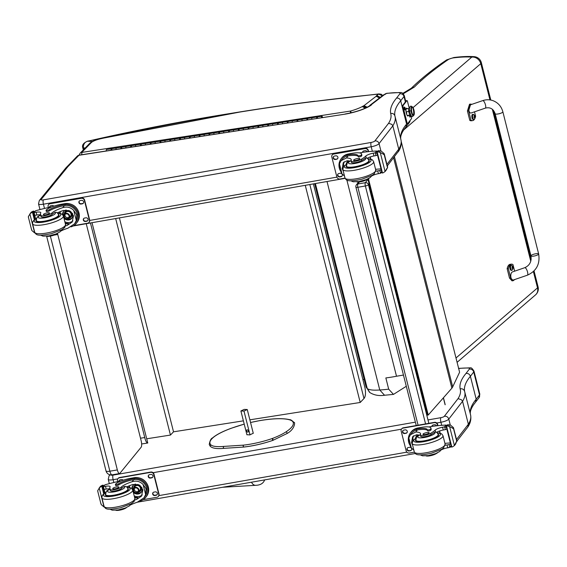 <?xml version="1.0" encoding="UTF-8"?>
<svg xmlns="http://www.w3.org/2000/svg" width="567" height="567" viewBox="0 0 567 567"><rect width="100%" height="100%" fill="white"/><g stroke="black" fill="none" stroke-linecap="round" stroke-linejoin="round"><path stroke-width="0.85" d="M418.077 425.222L357.869 187.28A2.651 0.758 -99.9 0 1 357.642 184.622A2.651 0.758 -99.9 0 1 357.848 184.006A2.651 2.452 -142.2 0 0 356.381 184.877A2.651 2.651 0 0 0 355.906 187.145L355.906 187.145A2.651 0.638 -14.2 0 0 357.869 187.28L365.368 185.969A2.651 0.638 -14.2 0 0 368.472 184.743A2.651 2.452 -142.2 0 0 365.339 182.694A2.651 0.758 80.1 0 0 365.368 185.969L425.576 423.91M356.381 184.877L358.62 181.993M92.024 222.689L147.774 443.011C146.662 442.792 145.719 441.239 144.939 438.362L144.748 437.54L140.503 438.206M141.637 443.975L147.774 443.011M90.451 222.966L144.748 437.54M313.381 183.906L365.063 388.168C365.864 393.25 365.502 396.694 363.979 398.509L360.215 402.471L249.863 419.821M243.392 420.842L173.523 431.82L170.447 435.066L146.704 438.794M360.215 402.471L305.266 185.324M115.661 218.55L170.447 435.066M119.389 217.898L173.523 431.82M46.643 236.262L106.022 470.922A5.294 1.276 -14.2 0 0 109.87 471.198L50.378 236.106M106.022 470.922A5.294 5.294 0 0 0 112.046 474.841A5.294 1.588 -99.7 0 1 109.87 471.198L117.341 469.923L57.763 234.49A5.294 1.588 -99.7 0 1 57.515 233.313M86.227 223.71L141.14 440.701A5.294 1.588 -99.7 0 1 141.112 447.264L119.885 473.325A5.294 1.588 -99.7 0 1 119.517 473.565A5.294 1.588 -99.7 0 1 117.341 469.923M250.012 434.882L243.987 411.082L240.897 410.976L246.928 434.818M247.191 429.793A1.24 0.773 64.4 0 1 248.254 430.807A1.24 0.773 64.4 0 1 248.02 432.082A1.24 0.773 64.4 0 1 246.787 431.296A1.24 0.773 64.4 0 1 246.95 429.843A1.24 0.773 64.4 0 1 247.191 429.793M243.987 411.082L247.255 409.516L244.164 409.409L240.897 410.976M247.255 409.516L253.286 433.337M444.358 416.249C446.555 416.058 448.029 417 448.773 419.084L462.559 401.33L461.517 399.806L458.037 398.629L444.358 416.249A2.913 0.702 165.8 0 1 440.885 417.673L427.986 419.934M450.29 425.087L448.773 419.084A6.62 1.595 -14.2 0 1 440.92 422.259A3.707 1.063 -99.9 0 1 440.885 417.673M447.98 447.696A3.707 1.063 80.1 0 0 448.206 447.732L446.109 448.1M446.109 426.108L451.382 447.016L446.087 426.086L447.512 424.796A4.458 1.077 -14.2 0 0 448.213 424.726L450.623 425.207L453.437 427.589L456.952 441.091L467.839 427.05L468.356 424.251L462.559 401.33M458.653 368.5A36.012 8.689 165.8 0 1 468.753 368.054A6.882 1.658 165.8 0 1 469.341 369.117L466.024 373.391A184.899 44.616 -14.2 0 0 460.135 388.827C462.367 388.48 463.863 389.338 464.614 391.407M466.024 373.391C468.193 373.235 469.653 374.199 470.397 376.282L476.195 399.203L475.628 402.081L473.523 404.838C470.858 408.92 469.837 412.152 470.454 414.52M468.753 368.054L470.327 367.898C471.099 367.388 472.318 368.472 473.991 371.144L479.795 394.065A10.596 2.559 165.8 0 1 479.519 394.916A3.707 3.437 37.8 0 1 478.952 397.8L475.628 402.081M387.318 165.897L398.58 151.098L398.743 149.156L392.846 125.839L391.818 124.364L388.579 123.294L374.9 140.914C376.97 140.729 378.359 141.622 379.061 143.586L392.846 125.839M374.9 140.914A3.126 0.751 165.8 0 1 371.179 142.445L43.397 199.875A3.126 0.751 165.8 0 1 41.178 199.456L67.7 166.889A30.93 7.463 165.8 0 1 68.444 166.088A3.494 3.126 -134 0 0 66.849 166.861A3.494 3.161 44.2 0 1 68.472 166.06L78.948 155.287L344.757 114.187A23.353 5.635 -14.2 0 0 371.094 105.214A5.429 1.311 -14.2 0 0 371.591 104.491A1.609 0.39 165.8 0 1 371.598 104.484A6.684 1.616 165.8 0 1 371.746 104.363L384.093 94.902A6.684 1.616 165.8 0 1 384.313 94.724L384.355 94.689A5.996 1.446 -14.2 0 0 386.127 93.697L385.298 93.853L386.432 93.456A36.224 8.739 165.8 0 1 399.26 92.683A7.095 1.715 165.8 0 1 399.877 93.789L396.56 98.063C398.608 97.914 399.983 98.821 400.685 100.784L406.589 124.102L406.05 126.817L403.988 129.51C401.259 133.649 400.21 136.952 400.841 139.411M344.757 114.187L79.245 155.124A3.494 1.24 -98.8 0 0 78.948 155.287A3.494 3.161 -135.8 0 0 77.275 156.138L65.822 167.967A3.494 3.225 39.2 0 1 67.7 166.889M345.048 114.024L345.048 114.024C355.92 112.039 364.205 109.247 369.911 105.646L369.762 105.76M399.26 92.683L400.741 92.534C401.946 92.322 403.13 93.364 404.285 95.653L405.752 101.458M386.127 93.697L383.377 94.994M396.56 98.063A184.693 44.566 -14.2 0 0 390.677 113.478C392.789 113.152 394.193 113.96 394.901 115.909M380.946 151.035L379.061 143.586A6.62 1.595 -14.2 0 1 371.208 146.761A3.494 0.999 -99.9 0 1 371.179 142.445M371.094 105.214L369.911 105.646M371.591 104.491L369.372 106.008M371.598 104.484L370.003 105.264M384.093 94.902L382.845 95.384M384.313 94.724L383.03 95.228M384.355 94.689L383.682 94.824M382.69 95.497L381.095 94.15L378.579 94.101L382.364 95.752M89.536 143.529L80.06 153.274A3.494 3.161 44.2 0 1 81.733 152.424L91.209 142.671A3.494 3.161 44.2 0 0 89.536 143.529C91.294 141.7 95.072 140.056 100.876 138.603A3.494 0.411 77.5 0 0 100.798 138.724A634.707 153.161 165.8 0 1 314.494 101.422L379.259 93.888M351.221 112.79L350.612 111.04L350.264 113.017M380.244 97.375L376.793 95.469A5.656 1.368 -14.2 0 0 376.304 95.972A2.594 0.624 165.8 0 1 376.389 96.078L363.979 105.668L367.232 107.227M376.212 96.291L379.486 97.956M363.979 105.668A1.616 0.39 165.8 0 1 363.879 105.738L367.005 107.34M363.879 105.738L366.388 107.645M363.702 105.845L363.234 106.022L365.587 108.028M376.304 95.972L380.145 97.453L376.389 96.078M363.234 106.022A5.365 1.297 -14.2 0 0 362.285 106.582L365.297 108.155M376.247 96.262L379.557 97.9M369.181 178.222L368.543 179.158L367.919 179.264L368.316 178.683M367.919 179.264L427.603 415.143L428.234 415.037L451.892 388.161A42.369 10.227 -14.2 0 0 452.686 386.9L459.596 372.214L401.252 141.644M428.234 415.037L368.543 179.158M83.781 149.447L83.392 147.923C83.229 144.344 84.625 142.119 87.58 141.24L87.715 141.247M490.809 100.054L481.34 62.654A7.945 1.914 165.8 0 1 480.781 63.653A7.945 6.939 -130.7 0 0 471.751 57.125L413.038 107.624M457.094 362.327L535.56 294.847A7.945 6.939 -130.7 0 0 537.516 287.88A7.945 1.914 -14.2 0 0 538.076 286.874L534.043 270.927M474.267 56.679L474.267 56.679A7.945 6.28 94.5 0 0 471.751 57.125A50.895 12.283 165.8 0 0 453.168 57.912L453.912 57.522C461.701 56.53 468.491 56.246 474.267 56.679A7.945 7.945 0 0 1 481.34 62.654M406.298 386.276L393.477 394.398L388.686 389.153L385.851 377.941A50.335 12.148 -14.2 0 0 396.503 376.24L403.456 375.056M403.215 93.796L414.371 87.049L411.918 87.871L402.754 93.406M414.371 87.049A450.602 108.736 165.8 0 1 444.322 62.335L441.594 63.348L446.676 59.882L448.681 59.337A4.699 1.134 165.8 0 1 453.168 57.912M393.477 394.398L384.61 395.242C378.99 396.085 374.064 395.185 369.84 392.548L367.267 388.565L315.394 183.552M384.532 395.249L379.77 389.983L327.017 181.518M346.862 180.058L396.503 376.24M322.531 117.504A1.269 0.454 81.2 0 0 321.879 116.228L316.981 116.986A1.269 0.454 81.2 0 0 316.747 118.397A1.269 0.454 -98.8 0 1 316.981 116.986L312.091 117.745A1.269 0.454 81.2 0 0 311.85 119.155A1.269 0.454 -98.8 0 1 312.091 117.745L307.194 118.503A1.269 0.454 81.2 0 0 306.96 119.913A1.269 0.454 -98.8 0 1 307.194 118.503A1.269 0.454 -98.8 0 1 307.675 119.07M302.062 120.672A1.269 0.454 -98.8 0 1 302.303 119.254A1.269 0.454 81.2 0 0 302.062 120.672M307.194 118.503L297.406 120.013A1.269 0.454 81.2 0 0 297.172 121.423A1.269 0.454 -98.8 0 1 297.406 120.013L292.515 120.771A1.269 0.454 81.2 0 0 292.274 122.181A1.269 0.454 -98.8 0 1 292.515 120.771L287.618 121.529A1.269 0.454 81.2 0 0 287.384 122.94A1.269 0.454 -98.8 0 1 287.618 121.529A1.269 0.454 -98.8 0 1 288.1 122.096M282.486 123.698A1.269 0.454 -98.8 0 1 282.727 122.281A1.269 0.454 81.2 0 0 282.486 123.698M287.618 121.529L277.83 123.039A1.269 0.454 81.2 0 0 277.596 124.456A1.269 0.454 -98.8 0 1 277.83 123.039L272.94 123.797A1.269 0.454 81.2 0 0 272.699 125.208A1.269 0.454 -98.8 0 1 272.94 123.797L268.042 124.556A1.269 0.454 81.2 0 0 267.808 125.966A1.269 0.454 -98.8 0 1 268.042 124.556A1.269 0.454 -98.8 0 1 268.524 125.123M262.911 126.725A1.269 0.454 -98.8 0 1 263.152 125.314A1.269 0.454 81.2 0 0 262.911 126.725M268.042 124.556L258.254 126.065A1.269 0.454 81.2 0 0 258.02 127.483A1.269 0.454 -98.8 0 1 258.254 126.065L253.364 126.824A1.269 0.454 81.2 0 0 253.123 128.234A1.269 0.454 -98.8 0 1 253.364 126.824L248.466 127.582A1.269 0.454 81.2 0 0 248.233 128.993A1.269 0.454 -98.8 0 1 248.466 127.582A1.269 0.454 -98.8 0 1 248.948 128.149M243.335 129.751A1.269 0.454 -98.8 0 1 243.576 128.34A1.269 0.454 81.2 0 0 243.335 129.751M248.466 127.582L238.679 129.092A1.269 0.454 81.2 0 0 238.445 130.509A1.269 0.454 -98.8 0 1 238.679 129.092L233.781 129.85A1.269 0.454 81.2 0 0 233.547 131.26A1.269 0.454 -98.8 0 1 233.781 129.85L228.891 130.608A1.269 0.454 81.2 0 0 228.657 132.019A1.269 0.454 -98.8 0 1 228.891 130.608A1.269 0.454 -98.8 0 1 229.373 131.175M223.759 132.777A1.269 0.454 -98.8 0 1 223.993 131.367A1.269 0.454 81.2 0 0 223.759 132.777M228.891 130.608L219.103 132.118A1.269 0.454 81.2 0 0 218.869 133.536A1.269 0.454 -98.8 0 1 219.103 132.118L214.206 132.876A1.269 0.454 81.2 0 0 213.972 134.287A1.269 0.454 -98.8 0 1 214.206 132.876L209.315 133.635A1.269 0.454 81.2 0 0 209.081 135.045A1.269 0.454 -98.8 0 1 209.315 133.635A1.269 0.454 -98.8 0 1 209.797 134.202M204.184 135.804A1.269 0.454 -98.8 0 1 204.418 134.393A1.269 0.454 81.2 0 0 204.184 135.804M209.315 133.635L199.527 135.144A1.269 0.454 81.2 0 0 199.286 136.562A1.269 0.454 -98.8 0 1 199.527 135.144L194.63 135.903A1.269 0.454 81.2 0 0 194.396 137.32A1.269 0.454 -98.8 0 1 194.63 135.903L189.739 136.661A1.269 0.454 81.2 0 0 189.498 138.072A1.269 0.454 -98.8 0 1 189.739 136.661A1.269 0.454 -98.8 0 1 190.221 137.228M184.608 138.83A1.269 0.454 -98.8 0 1 184.842 137.42A1.269 0.454 81.2 0 0 184.608 138.83M189.739 136.661L179.952 138.178A1.269 0.454 81.2 0 0 179.711 139.588A1.269 0.454 -98.8 0 1 179.952 138.178L175.054 138.929A1.269 0.454 81.2 0 0 174.82 140.347A1.269 0.454 -98.8 0 1 175.054 138.929L170.164 139.688A1.269 0.454 81.2 0 0 169.923 141.098A1.269 0.454 -98.8 0 1 170.164 139.688A1.269 0.454 -98.8 0 1 170.646 140.255M165.032 141.856A1.269 0.454 -98.8 0 1 165.266 140.446A1.269 0.454 81.2 0 0 165.032 141.856M170.164 139.688L160.376 141.204A1.269 0.454 81.2 0 0 160.135 142.615A1.269 0.454 -98.8 0 1 160.376 141.204L155.478 141.956A1.269 0.454 81.2 0 0 155.245 143.373A1.269 0.454 -98.8 0 1 155.478 141.956L150.588 142.714A1.269 0.454 81.2 0 0 150.347 144.124A1.269 0.454 -98.8 0 1 150.588 142.714A1.269 0.454 -98.8 0 1 151.07 143.281M145.457 144.883A1.269 0.454 -98.8 0 1 145.691 143.472A1.269 0.454 81.2 0 0 145.457 144.883M150.588 142.714L140.8 144.231A1.269 0.454 81.2 0 0 140.559 145.641A1.269 0.454 -98.8 0 1 140.8 144.231L135.903 144.982A1.269 0.454 81.2 0 0 135.669 146.399A1.269 0.454 -98.8 0 1 135.903 144.982L131.012 145.74A1.269 0.454 81.2 0 0 130.771 147.151A1.269 0.454 -98.8 0 1 131.012 145.74A1.269 0.454 -98.8 0 1 131.494 146.307M125.881 147.909A1.269 0.454 -98.8 0 1 126.115 146.499A1.269 0.454 81.2 0 0 125.881 147.909M131.012 145.74L121.225 147.257A1.269 0.454 81.2 0 0 120.984 148.667A1.269 0.454 -98.8 0 1 121.225 147.257L116.327 148.008A1.269 0.454 81.2 0 0 116.093 149.426A1.269 0.454 -98.8 0 1 116.327 148.008L111.437 148.767A1.269 0.454 81.2 0 0 111.196 150.184A1.269 0.454 -98.8 0 1 111.437 148.767A1.269 0.454 -98.8 0 1 111.919 149.334M321.879 116.228A1.269 0.454 81.2 0 0 321.638 117.645M321.865 117.61L321.971 116.859L322.304 117.539L321.985 116.908L321.886 117.603M121.225 147.257A1.269 0.454 -98.8 0 1 121.707 147.824M140.8 144.231A1.269 0.454 -98.8 0 1 141.282 144.798M160.376 141.204A1.269 0.454 -98.8 0 1 160.858 141.771M179.952 138.178A1.269 0.454 -98.8 0 1 180.434 138.745M199.527 135.144A1.269 0.454 -98.8 0 1 200.009 135.719M219.103 132.118A1.269 0.454 -98.8 0 1 219.585 132.692M238.679 129.092A1.269 0.454 -98.8 0 1 239.161 129.666M258.254 126.065A1.269 0.454 -98.8 0 1 258.736 126.639M277.83 123.039A1.269 0.454 -98.8 0 1 278.312 123.606M297.406 120.013A1.269 0.454 -98.8 0 1 297.888 120.58M316.981 116.986A1.269 0.454 -98.8 0 1 317.463 117.553M106.305 150.935A1.269 0.454 -98.8 0 1 106.539 149.525L111.437 148.767M210.718 444.648A46.062 11.113 -14.2 0 1 212.994 437.717A0.992 0.872 -131.6 0 0 212.575 437.908C211.023 438.454 209.91 440.651 209.244 444.5L210.229 446.257L210.718 444.648A27.74 6.698 165.8 0 0 223.589 446.42L223.313 447.682L223.901 448.341L243.845 447.058A0.992 0.588 86.3 0 0 243.874 447.051A0.992 0.482 83.7 0 0 244.023 447.002A35.367 8.533 -14.2 0 0 272.727 440.389L272.259 438.518A35.367 8.533 165.8 0 1 243.548 445.13A0.992 0.482 83.7 0 0 243.328 446.257A0.992 0.482 83.7 0 0 243.895 447.051C253.428 445.938 263.067 443.72 272.819 440.389A0.992 0.418 -110.8 0 0 272.847 440.382A0.992 0.418 -110.8 0 0 272.925 439.432A0.992 0.418 -110.8 0 0 272.259 438.518A38.726 9.348 165.8 0 0 285.917 431.926A0.992 0.787 56.9 0 1 286.696 433.691L272.847 440.382A0.992 0.992 0 0 0 272.847 440.382M253.265 433.238L249.756 434.917L246.9 434.705M410.848 115.023L410.345 114.931A3.31 0.95 -99.9 0 1 408.772 111.394L406.085 111.869L408.772 111.394A3.31 0.95 -99.9 0 1 409.204 108.41L406.085 108.956M407.226 115.477L410.345 114.931A3.31 0.95 -99.9 0 1 408.772 111.394L409.572 111.146L408.772 111.394A3.31 0.95 -99.9 0 1 409.204 108.41L409.643 108.155M411.082 110.834A4.472 1.283 -99.9 0 1 412.032 106.908A4.472 1.283 80.1 0 0 411.082 110.834A4.472 1.283 80.1 0 0 413.52 115.377A4.472 1.283 -99.9 0 1 411.082 110.834L409.48 111.082L411.082 110.834M411.592 110.771A4.302 1.233 -99.9 0 1 412.152 106.887A4.302 1.233 -99.9 0 1 414.193 111.479A4.302 1.233 -99.9 0 1 413.634 115.363A4.302 1.233 -99.9 0 1 411.592 110.771L411.132 110.849L411.592 110.771M412.152 106.887L411.692 106.972A4.302 1.233 80.1 0 0 411.132 110.849A4.302 1.233 80.1 0 0 413.173 115.441L413.634 115.363M412.322 106.901A13.239 12.573 105.3 0 1 413.463 115.349A4.302 1.233 80.1 0 0 414.314 113.024A13.239 13.239 0 0 0 413.584 108.85A4.302 1.233 80.1 0 0 412.322 106.901A4.302 1.233 80.1 0 0 411.592 110.771A4.302 1.233 80.1 0 0 413.463 115.349A13.239 12.573 -74.7 0 0 412.322 106.901M413.393 115.321A4.302 1.233 -99.9 0 1 411.224 111.415A4.302 1.233 -99.9 0 1 411.933 107.007M406.56 112.684A3.31 0.95 -99.9 0 1 406.645 114.236M404.328 107.135A1.488 0.425 -99.9 0 1 404.668 107.227A1.29 0.369 -99.9 0 1 405.249 108.439A1.29 0.369 -99.9 0 1 405.107 109.771A1.488 0.425 -99.9 0 1 404.824 109.97A1.488 0.425 -99.9 0 1 404.264 108.609A1.488 0.425 -99.9 0 1 404.328 107.135L404.328 107.135M410.267 114.945A1.29 0.369 -99.9 0 1 410.494 116.221A1.29 0.369 -99.9 0 1 410.288 116.922A1.488 0.425 -99.9 0 1 410.005 117.121A1.488 0.425 -99.9 0 1 409.374 115.101M411.16 115.93L411.451 117.057A1.325 0.376 -99.9 0 1 411.458 118.694L407.659 123.592A1.325 0.376 -99.9 0 1 407.574 123.649A1.325 0.376 -99.9 0 1 407.042 122.734L406.468 122.833A1.325 0.376 80.1 0 0 407 123.748A1.325 0.376 80.1 0 0 407.085 123.691M409.261 108.396L407.51 101.486A1.325 0.376 -99.9 0 0 406.978 100.572A1.325 0.376 -99.9 0 0 406.886 100.628L403.094 105.526L402.513 105.625A1.325 0.376 80.1 0 0 402.527 107.262L406.468 122.833M406.504 100.699A1.325 0.376 80.1 0 0 406.397 100.671A1.325 0.376 80.1 0 0 406.312 100.728L402.513 105.625M407.652 115.944A3.976 1.141 80.1 0 0 407.893 115.363M406.752 108.843A3.976 1.141 80.1 0 0 406.326 108.375A3.976 1.141 -99.9 0 1 406.589 108.191A3.976 1.141 -99.9 0 1 407.326 108.736M402.527 107.262L403.102 107.163A1.325 0.376 -99.9 0 1 403.094 105.526M408.467 115.257A3.976 1.141 -99.9 0 1 407.964 116.029A3.976 1.141 -99.9 0 1 406.248 112.798A3.976 1.141 -99.9 0 1 406.326 108.368M403.102 107.163L407.042 122.734M410.21 116.405L410.118 116.029M410.196 116.008L410.31 115.519L409.346 115.711M409.941 115.002L410.31 115.519M410.317 116.462L409.849 115.888M409.821 115.774L409.863 115.016M410.182 116.887A1.29 0.369 -99.9 0 1 410.09 116.958A1.29 0.369 -99.9 0 1 409.991 116.93A1.29 0.369 -99.9 0 1 409.572 116.072A1.29 0.369 -99.9 0 1 409.438 115.087M410.09 116.958L410.288 116.922A1.29 0.369 -99.9 0 1 409.771 116.037A1.29 0.369 -99.9 0 1 409.636 115.058M405.029 109.254L404.937 108.878M405.015 108.864L405.129 108.375L404.165 108.559M405.129 108.375L404.682 107.652M404.703 107.595L404.817 108.744M405.136 109.311L404.838 108.729M405.001 109.743A1.29 0.369 -99.9 0 1 404.909 109.807A1.29 0.369 -99.9 0 1 404.81 109.785A1.29 0.369 -99.9 0 1 404.391 108.921A1.29 0.369 -99.9 0 1 404.377 107.319A1.29 0.369 -99.9 0 1 404.462 107.262A1.29 0.369 -99.9 0 1 404.569 107.291M404.909 109.807L405.107 109.771A1.29 0.369 -99.9 0 1 404.59 108.885A1.29 0.369 -99.9 0 1 404.661 107.227L404.462 107.262M413.853 450.12L411.366 447.973L409.388 444.004L408.8 441.672L408.821 437.915L411.366 447.973M408.821 437.915L410.395 434.769L415.781 432.004A18.463 4.458 165.8 0 1 420.594 433.72A18.463 4.458 165.8 0 1 420.445 434.698A5.833 1.41 165.8 0 0 420.395 435.002A5.833 1.41 165.8 0 0 424.555 435.328A5.833 1.41 165.8 0 0 430.743 433.273L431.069 434.57A5.833 1.41 165.8 0 1 424.881 436.625A5.833 1.41 165.8 0 1 420.721 436.299A5.833 1.41 165.8 0 1 420.771 435.988L420.912 436.547M419.233 435.123A18.463 4.458 -14.2 0 0 416.483 434.797L412.634 436.71L411.55 442.721L412.599 445.159M417.808 428A12.013 11.142 -142.2 0 0 411.181 431.941L410.508 432.805A12.013 11.142 37.8 0 1 416.284 429.049L416.554 430.098L417.397 429.914A15.011 3.622 165.8 0 1 427.646 430.814A1.666 0.404 165.8 0 0 429.12 430.856A1.666 0.404 165.8 0 0 430.828 430.133A12.998 3.14 165.8 0 0 431.161 429.091L430.899 428.05A12.998 3.14 -14.2 0 0 421.281 427.39L417.808 428L416.284 429.049M409.53 444.507A12.013 11.142 37.8 0 1 410.508 432.805M428.893 426.965L432.182 426.384A56.303 13.587 165.8 0 1 445.953 425.073L446.676 425.3M430.743 433.273A29.193 7.045 165.8 0 0 435.116 430.126A6.811 1.644 165.8 0 1 442.572 427.227A37.528 9.058 165.8 0 1 444.571 426.859A1.325 1.24 41.9 0 1 444.641 426.845L446.427 427.511L446.831 429.035L445.35 429.637A37.528 9.058 -14.2 0 0 443.281 430.013A6.811 1.644 -14.2 0 0 436.491 432.394M445.173 445.371A6.811 1.644 -14.2 0 1 447.058 444.946A37.528 9.058 -14.2 0 1 449.128 444.563L450.609 443.968M455.733 443.918L454.422 445.591L456.683 441.098L456.967 441.523L453.735 428.765L449.603 426.533L454.422 445.591L452.601 446.824A4.458 1.077 -14.2 0 0 451.814 447.009L451.382 447.016M456.286 442.395L455.45 444.266M410.395 434.769L411.387 433.486A10.901 10.107 37.8 0 1 416.554 430.098M417.135 428.872A15.011 3.622 -14.2 0 1 427.383 429.772A1.666 0.404 -14.2 0 0 428.85 429.807A1.666 0.404 -14.2 0 0 430.566 429.084A12.998 3.14 -14.2 0 0 430.899 428.05M439.482 431.026L440.02 433.16M439.616 430.984L440.176 433.202M413.102 440.332A7.931 7.357 37.8 0 1 413.598 435.747M415.533 438.411A5.294 4.912 37.8 0 1 416.476 436.066A5.294 4.912 37.8 0 1 417.829 434.889M416.199 437.681A5.294 4.912 37.8 0 1 416.844 435.647M450.354 442.955A50.463 12.176 -14.2 0 0 444.918 443.366M448.213 424.726L447.299 425.895L449.603 426.533M447.299 425.895A4.458 1.077 -14.2 0 0 446.52 426.079L451.814 447.009M446.087 426.086L446.52 426.079M426.03 455.889A5.833 1.41 -14.2 0 0 430.693 455.655A5.833 1.41 -14.2 0 0 435.931 453.784A29.193 7.045 -14.2 0 0 437.596 452.771M449.128 444.563L449.829 447.349A1.325 1.219 33.6 0 1 449.759 447.363A37.528 9.058 -14.2 0 0 447.76 447.732A6.811 1.644 -14.2 0 0 441.034 450.078M449.829 447.349L450.999 445.513M414.378 452.161L409.324 453.047A2.651 2.452 37.8 0 1 406.199 450.992L401.152 431.062A2.651 2.452 37.8 0 1 403.024 428.128L434.258 422.656A2.651 2.452 37.8 0 1 437.391 424.711L437.646 425.711M405.965 433.308L404.71 433.528A1.821 1.687 37.8 0 1 402.839 430.7A1.821 1.687 37.8 0 1 403.846 430.098L405.093 429.878A1.821 1.687 37.8 0 1 406.971 432.706A1.821 1.687 37.8 0 1 405.965 433.308L404.958 433.209A1.821 1.687 37.8 0 1 402.974 430.544M410.373 450.744L409.126 450.963A1.821 1.687 37.8 0 1 407.255 448.136A1.821 1.687 37.8 0 1 408.261 447.54L409.509 447.32A1.821 1.687 37.8 0 1 411.38 450.148A1.821 1.687 37.8 0 1 410.373 450.744L409.367 450.652A1.821 1.687 37.8 0 1 407.382 447.987M431.877 426.441A1.821 1.687 37.8 0 1 433.209 424.952L434.464 424.733A1.821 1.687 37.8 0 1 436.505 425.838M401.691 428.85A2.651 2.452 37.8 0 1 403.265 427.816L434.506 422.344A2.651 2.452 37.8 0 1 437.632 424.399L437.958 425.675M407.078 432.543A1.821 1.687 37.8 0 1 406.206 432.99M411.493 449.985A1.821 1.687 37.8 0 1 410.621 450.432M432.125 426.398A1.821 1.687 37.8 0 1 432.337 425.399M415.731 439.694A11.914 2.878 -14.2 0 0 415.519 440.524A11.914 2.878 -14.2 0 0 427.78 440.389A11.914 2.878 -14.2 0 0 438.624 434.676A11.914 2.878 -14.2 0 0 438.043 434.053M435.612 432.075L434.57 432.217A29.193 7.045 165.8 0 1 431.069 434.57M429.042 432.997A3.175 0.765 -14.2 0 0 429.12 432.741A3.175 0.765 -14.2 0 0 425.852 432.777A3.175 0.765 -14.2 0 0 422.961 434.301A3.175 0.765 -14.2 0 0 425.767 434.372A3.175 0.765 -14.2 0 0 429.042 432.997M128.192 489.817L127.951 488.889C127.157 487.202 126.271 486.366 125.286 486.373L124.173 486.514A18.463 4.458 165.8 0 0 121.487 488.435L121.161 487.138A18.463 4.458 165.8 0 1 132.118 481.709C136.328 480.44 139.985 481.362 143.097 484.48L146.052 488.811L145.641 494.53L143.097 484.48M145.641 494.53L143.961 497.833L137.306 502.22A18.463 4.458 -14.2 0 0 130.346 505.02M134.861 500.023A18.463 4.458 165.8 0 1 136.604 499.428L141.516 496.139L142.863 489.803L139.021 484.92L132.827 484.502A18.463 4.458 165.8 0 0 126.569 486.961M115.392 484.438L115.654 485.487A1.666 0.404 165.8 0 0 116.887 485.565A1.666 0.404 165.8 0 0 118.652 484.955A15.011 3.622 165.8 0 1 133.741 479.618L134.62 479.498L134.351 478.449A12.013 11.142 37.8 0 1 146.251 484.509A12.013 11.142 37.8 0 1 145.832 497.231L146.506 496.366A12.013 11.142 -142.2 0 0 146.676 483.261A12.013 11.142 -142.2 0 0 134.152 477.705L130.679 478.307A12.998 3.14 -14.2 0 0 115.434 484.303A1.666 0.404 -14.2 0 0 115.392 484.438A1.666 0.404 -14.2 0 0 116.618 484.523A1.666 0.404 -14.2 0 0 118.39 483.913A15.011 3.622 -14.2 0 1 133.472 478.576L134.152 477.705M134.351 478.449L133.472 478.576M145.832 497.231A12.013 11.142 37.8 0 1 140.29 500.923M109.842 488.931A6.811 1.644 165.8 0 0 106.185 489.08A37.528 9.058 165.8 0 0 104.144 489.42L103.442 486.635L102.84 486.975L104.895 484.835A56.303 13.587 165.8 0 1 120.636 480.979L121.437 480.837M100.926 503.432L101.224 504.609L104.03 506.99L99.211 487.925L101.153 486.55A4.458 1.077 165.8 0 1 101.847 486.472L103.279 485.182L103.513 486.11M103.279 485.182L102.847 485.189A4.458 1.077 165.8 0 1 102.06 485.373L99.998 486.897L97.694 490.675L97.843 491.27L97.694 490.675M100.947 503.921L97.708 491.1M134.62 479.498A10.901 10.107 37.8 0 1 145.358 485.04A10.901 10.107 37.8 0 1 144.954 496.543L143.961 497.833M134.748 498.039A71.159 17.173 165.8 0 1 137.994 497.635L134.542 497.224M128.9 487.337L129.623 485.643M142.31 494.885A7.931 7.357 37.8 0 1 134.195 495.856M129.354 487.422A7.931 7.357 37.8 0 1 129.9 485.536M141.693 487.266A5.294 4.912 37.8 0 1 141.998 488.137A5.294 4.912 37.8 0 1 141.183 492.262A5.294 4.912 37.8 0 1 133.28 492.241M131.849 488.584A5.294 4.912 37.8 0 1 132.813 485.77A5.294 4.912 37.8 0 1 135.584 484.062M141.502 491.802A5.294 4.912 37.8 0 1 138.943 493.12A5.294 4.912 37.8 0 1 137.136 493.113M132.997 489.909A5.294 4.912 37.8 0 1 133.181 485.352M104.994 492.95L104.101 489.427M121.161 487.138A5.833 1.41 165.8 0 1 115.2 489.519A5.833 1.41 165.8 0 1 110.175 489.441A29.193 7.045 165.8 0 1 109.792 488.711A29.193 7.045 165.8 0 1 110.076 487.081A6.811 1.644 165.8 0 0 110.147 486.699A6.811 1.644 165.8 0 0 105.476 486.288A37.528 9.058 165.8 0 0 103.513 486.621A1.325 1.233 42.4 0 0 103.442 486.635L102.74 487.457L103.251 489.257M121.487 488.435A5.833 1.41 165.8 0 1 115.526 490.816A5.833 1.41 165.8 0 1 110.501 490.738L110.175 489.441M115.774 510.25A5.833 1.41 -14.2 0 0 121.189 509.846A5.833 1.41 -14.2 0 0 126.349 507.649M104.144 489.42L103.222 489.356M105.015 507.33L104.03 506.99M140.446 478.307A10.901 10.107 37.8 0 1 146.513 483.013M118.028 478.548A2.651 2.452 37.8 0 1 119.602 477.52L150.843 472.049A2.651 2.452 37.8 0 1 153.976 474.097L159.015 494.034A2.651 2.452 37.8 0 1 158.484 496.245M117.709 481.61L117.489 480.766A2.651 2.452 37.8 0 1 119.361 477.832L150.602 472.361A2.651 2.452 37.8 0 1 153.728 474.416L158.774 494.346A2.651 2.452 37.8 0 1 156.903 497.273L143.09 499.697M153.962 492.099L155.216 491.88A1.821 1.687 37.8 0 1 157.087 494.707A1.821 1.687 37.8 0 1 156.081 495.303L154.834 495.523A1.821 1.687 37.8 0 1 152.962 492.695A1.821 1.687 37.8 0 1 153.962 492.099M149.553 474.657L150.801 474.437A1.821 1.687 37.8 0 1 152.672 477.265A1.821 1.687 37.8 0 1 151.665 477.868L150.418 478.08A1.821 1.687 37.8 0 1 148.547 475.252A1.821 1.687 37.8 0 1 149.553 474.657M118.85 481.355A1.821 1.687 37.8 0 1 120.183 479.802L121.437 479.583A1.821 1.687 37.8 0 1 123.174 480.214M157.201 494.544A1.821 1.687 37.8 0 1 156.322 494.991L155.075 495.211A1.821 1.687 37.8 0 1 153.09 492.546M152.785 477.102A1.821 1.687 37.8 0 1 151.913 477.549L150.659 477.768A1.821 1.687 37.8 0 1 148.674 475.103M119.105 481.305A1.821 1.687 37.8 0 1 119.311 480.249M134.457 488.343A2.502 2.318 -142.2 0 0 138.284 491.313M135.414 487.939A2.502 2.318 -142.2 0 0 134.592 492.121A2.502 2.318 -142.2 0 0 138.022 489.094A2.502 2.318 -142.2 0 0 135.414 487.939M135.322 487.804A2.707 2.509 -142.2 0 0 134.074 492.014A2.707 2.509 -142.2 0 0 138.497 491.242A2.707 2.509 -142.2 0 0 135.322 487.804M135.272 487.627A2.892 2.686 -142.2 0 0 133.94 492.128A2.892 2.686 -142.2 0 0 138.674 491.298A2.892 2.686 -142.2 0 0 135.272 487.627M135.272 487.372A3.104 2.878 -142.2 0 0 134.251 492.567A3.104 2.878 -142.2 0 0 138.504 488.811A3.104 2.878 -142.2 0 0 135.272 487.372M127.795 488.414A11.914 2.878 165.8 0 1 128.376 489.037A11.914 2.878 165.8 0 1 128.064 489.987A11.914 2.878 165.8 0 1 115.796 495.154A11.914 2.878 165.8 0 1 105.271 494.885A11.914 2.878 165.8 0 1 105.483 494.055M110.501 490.738A29.193 7.045 165.8 0 1 110.118 490.001L109.792 488.711M112.79 488.414A3.175 0.765 -14.2 0 0 112.705 488.662A3.175 0.765 -14.2 0 0 115.98 488.626A3.175 0.765 -14.2 0 0 118.872 487.103A3.175 0.765 -14.2 0 0 116.065 487.032A3.175 0.765 -14.2 0 0 112.79 488.414M344.509 176.075L342.021 173.92L340.044 169.951L339.456 167.619L339.477 163.863L342.021 173.92M339.477 163.863L341.043 160.716L346.43 157.952A18.463 4.458 165.8 0 1 351.249 159.667A18.463 4.458 165.8 0 1 351.101 160.645A5.833 1.41 165.8 0 0 351.051 160.95A5.833 1.41 165.8 0 0 355.204 161.276A5.833 1.41 165.8 0 0 361.399 159.221L361.725 160.518A5.833 1.41 165.8 0 1 355.537 162.573A5.833 1.41 165.8 0 1 351.377 162.247A5.833 1.41 165.8 0 1 351.427 161.942L351.568 162.495M349.889 161.078A18.463 4.458 -14.2 0 0 347.139 160.745L343.29 162.658L342.199 168.668L343.248 171.106M348.464 153.948A12.013 11.142 -142.2 0 0 341.83 157.888L341.164 158.753A12.013 11.142 37.8 0 1 346.94 154.997L347.202 156.045L348.053 155.868A15.011 3.622 165.8 0 1 358.301 156.768A1.666 0.404 165.8 0 0 359.769 156.804A1.666 0.404 165.8 0 0 361.484 156.081A12.998 3.14 165.8 0 0 361.817 155.039L361.555 153.997A12.998 3.14 -14.2 0 0 351.937 153.338L348.464 153.948L346.94 154.997M340.186 170.461A12.013 11.142 37.8 0 1 341.164 158.753M359.549 152.913L362.837 152.339A56.303 13.587 165.8 0 1 376.608 151.02L377.331 151.247M361.399 159.221A29.193 7.045 165.8 0 0 365.772 156.074A6.811 1.644 165.8 0 1 373.228 153.175A37.528 9.058 165.8 0 1 375.226 152.806A1.325 1.24 41.9 0 1 375.297 152.799L377.076 153.466L377.487 154.989L376.006 155.585A37.528 9.058 -14.2 0 0 373.937 155.96A6.811 1.644 -14.2 0 0 367.147 158.342M375.829 171.319A6.811 1.644 -14.2 0 1 377.714 170.894A37.528 9.058 -14.2 0 1 379.784 170.511L381.265 169.916M376.743 152.034L378.168 150.744A4.458 1.077 -14.2 0 0 378.862 150.673L381.279 151.155L384.093 153.537L384.391 154.713L380.251 152.48L385.078 171.539L383.249 172.772A4.458 1.077 -14.2 0 0 382.47 172.956L382.038 172.963L376.743 152.034L377.175 152.027L382.47 172.956M384.355 154.203L387.615 167.471L386.106 170.22M386.942 168.342L385.078 171.539L386.389 169.866M341.043 160.716L342.043 159.433A10.901 10.107 37.8 0 1 347.202 156.045M347.791 154.819A15.011 3.622 -14.2 0 1 358.039 155.719A1.666 0.404 -14.2 0 0 359.506 155.755A1.666 0.404 -14.2 0 0 361.222 155.032A12.998 3.14 -14.2 0 0 361.555 153.997M370.138 156.974L370.676 159.107M370.272 156.931L370.832 159.15M343.758 166.28A7.931 7.357 37.8 0 1 344.254 161.701M346.189 164.359A5.294 4.912 37.8 0 1 347.132 162.013A5.294 4.912 37.8 0 1 348.485 160.837M346.855 163.629A5.294 4.912 37.8 0 1 347.5 161.595M381.01 168.902A50.463 12.176 -14.2 0 0 375.574 169.313M378.862 150.673L377.955 151.843L380.251 152.48M377.955 151.843A4.458 1.077 -14.2 0 0 377.175 152.027M376.764 152.055L382.038 172.963M356.678 181.837A5.833 1.41 -14.2 0 0 361.349 181.603A5.833 1.41 -14.2 0 0 366.587 179.732A29.193 7.045 -14.2 0 0 368.245 178.718M379.784 170.511L380.485 173.304A1.325 1.219 33.6 0 1 380.414 173.318A37.528 9.058 -14.2 0 0 378.416 173.679A6.811 1.644 -14.2 0 0 371.69 176.025M380.485 173.304L381.655 171.461M345.027 178.109L339.98 178.995A2.651 2.452 37.8 0 1 336.848 176.939L331.808 157.009A2.651 2.452 37.8 0 1 333.68 154.082L364.914 148.604A2.651 2.452 37.8 0 1 368.047 150.659L368.302 151.658M336.614 159.256L335.366 159.476A1.821 1.687 37.8 0 1 333.495 156.648A1.821 1.687 37.8 0 1 334.502 156.045L335.749 155.833A1.821 1.687 37.8 0 1 337.62 158.661A1.821 1.687 37.8 0 1 336.614 159.256L335.607 159.164A1.821 1.687 37.8 0 1 333.63 156.499M341.029 176.698L339.782 176.911A1.821 1.687 37.8 0 1 337.911 174.083A1.821 1.687 37.8 0 1 338.91 173.488L340.165 173.268A1.821 1.687 37.8 0 1 342.036 176.096A1.821 1.687 37.8 0 1 341.029 176.698L340.023 176.599A1.821 1.687 37.8 0 1 338.038 173.934M362.533 152.388A1.821 1.687 37.8 0 1 363.865 150.9L365.113 150.687A1.821 1.687 37.8 0 1 367.161 151.786M332.34 154.798A2.651 2.452 37.8 0 1 333.92 153.763L365.162 148.292A2.651 2.452 37.8 0 1 368.288 150.347L368.614 151.623M337.734 158.491A1.821 1.687 37.8 0 1 336.862 158.944M342.149 175.933A1.821 1.687 37.8 0 1 341.27 176.38M362.781 152.346A1.821 1.687 37.8 0 1 362.993 151.354M346.387 165.642A11.914 2.878 -14.2 0 0 346.175 166.471A11.914 2.878 -14.2 0 0 358.429 166.337A11.914 2.878 -14.2 0 0 369.28 160.624A11.914 2.878 -14.2 0 0 368.699 160M366.268 158.023L365.219 158.165A29.193 7.045 165.8 0 1 361.725 160.518M359.698 158.944A3.175 0.765 -14.2 0 0 359.776 158.689A3.175 0.765 -14.2 0 0 356.508 158.725A3.175 0.765 -14.2 0 0 353.617 160.248A3.175 0.765 -14.2 0 0 356.423 160.319A3.175 0.765 -14.2 0 0 359.698 158.944M58.84 215.765L58.607 214.836C57.813 213.149 56.92 212.313 55.942 212.32L54.829 212.462A18.463 4.458 165.8 0 0 52.143 214.383L51.817 213.086A18.463 4.458 165.8 0 1 62.774 207.657C66.984 206.388 70.641 207.309 73.753 210.428L76.708 214.758L76.297 220.485L73.753 210.428M76.297 220.485L74.61 223.781L67.962 228.168A18.463 4.458 -14.2 0 0 61.002 230.975M65.517 225.978A18.463 4.458 165.8 0 1 67.253 225.375L72.172 222.087L73.519 215.751L69.677 210.867L63.476 210.449A18.463 4.458 165.8 0 0 57.224 212.908M46.047 210.385L46.31 211.434A1.666 0.404 165.8 0 0 47.543 211.519A1.666 0.404 165.8 0 0 49.308 210.91A15.011 3.622 165.8 0 1 64.39 205.573L65.276 205.445L65.007 204.396A12.013 11.142 37.8 0 1 76.906 210.456A12.013 11.142 37.8 0 1 76.488 223.178L77.155 222.314A12.013 11.142 -142.2 0 0 77.332 209.209A12.013 11.142 -142.2 0 0 64.808 203.652L61.335 204.255A12.998 3.14 -14.2 0 0 46.09 210.251A1.666 0.404 -14.2 0 0 46.047 210.385A1.666 0.404 -14.2 0 0 47.274 210.47A1.666 0.404 -14.2 0 0 49.046 209.861A15.011 3.622 -14.2 0 1 64.128 204.524L64.808 203.652M65.007 204.396L64.128 204.524M76.488 223.178A12.013 11.142 37.8 0 1 70.946 226.871M40.498 214.879A6.811 1.644 165.8 0 0 36.841 215.028A37.528 9.058 165.8 0 0 34.8 215.368L34.091 212.582L33.496 212.923L35.551 210.782A56.303 13.587 165.8 0 1 51.292 206.927L52.093 206.785M31.575 229.387L31.88 230.556L34.686 232.938L29.867 213.879L31.809 212.497A4.458 1.077 165.8 0 1 32.503 212.419L33.935 211.137L34.169 212.058M33.935 211.137L33.496 211.144A4.458 1.077 165.8 0 1 32.716 211.328L30.887 212.554L28.35 216.622L28.499 217.218L28.35 216.622M31.603 229.876L28.357 217.048M65.276 205.445A10.901 10.107 37.8 0 1 76.006 210.988A10.901 10.107 37.8 0 1 75.609 222.498L74.61 223.781M65.403 223.986A71.159 17.173 165.8 0 1 68.65 223.582L65.198 223.171M59.556 213.291L60.279 211.59M72.966 220.832A7.931 7.357 37.8 0 1 64.851 221.803M60.01 213.369A7.931 7.357 37.8 0 1 60.556 211.491M72.349 213.213A5.294 4.912 37.8 0 1 72.654 214.085A5.294 4.912 37.8 0 1 71.839 218.21A5.294 4.912 37.8 0 1 63.936 218.189M62.498 214.532A5.294 4.912 37.8 0 1 63.469 211.718A5.294 4.912 37.8 0 1 66.24 210.01M72.151 217.749A5.294 4.912 37.8 0 1 69.599 219.068A5.294 4.912 37.8 0 1 67.792 219.06M63.653 215.857A5.294 4.912 37.8 0 1 63.837 211.3M35.65 218.897L34.757 215.375M51.817 213.086A5.833 1.41 165.8 0 1 45.856 215.467A5.833 1.41 165.8 0 1 40.831 215.396A29.193 7.045 165.8 0 1 40.441 214.659A29.193 7.045 165.8 0 1 40.732 213.029A6.811 1.644 165.8 0 0 40.796 212.646A6.811 1.644 165.8 0 0 36.132 212.242A37.528 9.058 165.8 0 0 34.162 212.568A1.325 1.233 42.4 0 0 34.091 212.582L33.396 213.405L33.907 215.205M52.143 214.383A5.833 1.41 165.8 0 1 46.182 216.764A5.833 1.41 165.8 0 1 41.157 216.686L40.831 215.396M46.43 236.198A5.833 1.41 -14.2 0 0 51.845 235.794A5.833 1.41 -14.2 0 0 57.005 233.597M34.8 215.368L33.878 215.311M35.671 233.278L34.686 232.938M71.102 204.262A10.901 10.107 37.8 0 1 77.162 208.961M48.684 204.503A2.651 2.452 37.8 0 1 50.257 203.468L81.499 197.996A2.651 2.452 37.8 0 1 84.632 200.052L89.671 219.982A2.651 2.452 37.8 0 1 89.139 222.193M48.358 207.557L48.145 206.714A2.651 2.452 37.8 0 1 50.016 203.78L81.258 198.308A2.651 2.452 37.8 0 1 84.384 200.364L89.43 220.294A2.651 2.452 37.8 0 1 87.559 223.221L73.745 225.645M84.618 218.047L85.865 217.827A1.821 1.687 37.8 0 1 87.743 220.655A1.821 1.687 37.8 0 1 86.737 221.25L85.482 221.47A1.821 1.687 37.8 0 1 83.611 218.642A1.821 1.687 37.8 0 1 84.618 218.047M80.209 200.605L81.457 200.385A1.821 1.687 37.8 0 1 83.328 203.22A1.821 1.687 37.8 0 1 82.321 203.815L81.074 204.035A1.821 1.687 37.8 0 1 79.203 201.207A1.821 1.687 37.8 0 1 80.209 200.605M49.499 207.309A1.821 1.687 37.8 0 1 50.839 205.75L52.093 205.53A1.821 1.687 37.8 0 1 53.83 206.161M87.85 220.492A1.821 1.687 37.8 0 1 86.978 220.939L85.73 221.158A1.821 1.687 37.8 0 1 83.746 218.493M83.441 203.05A1.821 1.687 37.8 0 1 82.562 203.503L81.315 203.716A1.821 1.687 37.8 0 1 79.33 201.058M49.761 207.253A1.821 1.687 37.8 0 1 49.967 206.204M65.113 214.298A2.502 2.318 -142.2 0 0 68.933 217.26M66.07 213.887A2.502 2.318 -142.2 0 0 65.248 218.075A2.502 2.318 -142.2 0 0 68.678 215.042A2.502 2.318 -142.2 0 0 66.07 213.887M65.97 213.752A2.707 2.509 -142.2 0 0 64.723 217.962A2.707 2.509 -142.2 0 0 69.153 217.189A2.707 2.509 -142.2 0 0 65.97 213.752M65.928 213.582A2.892 2.686 -142.2 0 0 64.595 218.075A2.892 2.686 -142.2 0 0 69.33 217.246A2.892 2.686 -142.2 0 0 65.928 213.582M65.928 213.32A3.104 2.878 -142.2 0 0 64.9 218.515A3.104 2.878 -142.2 0 0 69.16 214.758A3.104 2.878 -142.2 0 0 65.928 213.32M58.444 214.361A11.914 2.878 165.8 0 1 59.025 214.985A11.914 2.878 165.8 0 1 58.72 215.942A11.914 2.878 165.8 0 1 46.451 221.102A11.914 2.878 165.8 0 1 35.919 220.832A11.914 2.878 165.8 0 1 36.139 220.01M41.157 216.686A29.193 7.045 165.8 0 1 40.774 215.956L40.441 214.659M43.446 214.361A3.175 0.765 -14.2 0 0 43.361 214.617A3.175 0.765 -14.2 0 0 46.629 214.581A3.175 0.765 -14.2 0 0 49.527 213.057A3.175 0.765 -14.2 0 0 46.714 212.986A3.175 0.765 -14.2 0 0 43.446 214.361M527.353 275.208A3.969 1.269 -108.9 0 0 527.26 271.04A3.969 1.269 -108.9 0 0 524.78 267.695L512.618 271.855C509.712 272.642 510.527 281.168 513.39 279.985L527.353 275.208C536.467 271.076 540.231 263.988 538.65 253.952A3.969 0.95 165.9 0 1 535.028 255.845A3.969 0.95 165.9 0 1 530.946 255.894A3.969 0.95 165.9 0 1 533.93 254.172A3.969 0.95 165.9 0 1 538.359 253.704A3.969 0.95 165.9 0 1 538.65 253.952A3.969 0.95 165.9 0 1 535.666 255.667A3.969 0.95 165.9 0 1 531.236 256.142A3.969 0.95 165.9 0 1 530.946 255.894L495.161 113.754A3.969 0.95 165.9 0 0 499.243 113.705A3.969 0.95 165.9 0 0 502.865 111.819C501.384 106.44 498.138 102.733 493.127 100.713C489.697 99.48 486.231 99.452 482.715 100.621A3.969 1.269 71.1 0 1 483.056 100.642A3.969 1.269 71.1 0 1 485.352 104.448A3.969 1.269 71.1 0 1 485.288 108.141L471.326 112.918C468.455 114.102 467.647 105.575 470.553 104.782L482.715 100.621M474.508 111.827L475.614 116.221A10.922 4.614 -97.5 0 1 472.609 120.615A10.922 4.614 -97.5 0 1 470.971 120.176L468.618 110.827L470.723 104.066L471.801 104.356M470.723 104.066L469.533 104.222L467.428 110.983L469.781 120.339A10.922 4.614 82.5 0 0 471.418 120.771L472.609 120.615M470.971 120.176L469.781 120.339M514.73 279.531L513.22 280.7L510.683 277.894L508.33 268.545A10.922 4.614 -97.5 0 1 511.335 264.158A10.922 4.614 -97.5 0 1 512.972 264.591L514.63 271.168M511.335 264.158L510.144 264.314A10.922 4.614 82.5 0 0 507.139 268.701L509.492 278.057L512.029 280.856L513.22 280.7M508.33 268.545L507.139 268.701M473.537 119.453A2.608 1.099 -97.5 0 1 473.325 119.538A2.608 1.099 -97.5 0 1 471.886 117.1A2.608 1.099 -97.5 0 1 472.637 114.371A2.608 1.099 -97.5 0 1 472.864 114.392M473.325 119.538L474.388 119.063A2.509 1.063 -97.5 0 1 472.594 117.008A2.509 1.063 -97.5 0 1 473.792 114.555L473.084 114.314A2.608 1.099 82.5 0 0 472.332 117.036A2.608 1.099 82.5 0 0 473.764 119.481A2.608 1.099 82.5 0 0 474.055 119.332M474.926 116.49A1.382 0.588 82.5 0 0 474.848 116.178A3.388 0.673 161.3 0 1 474.792 116.348L474.48 116.022A3.388 3.069 -136.8 0 0 474.111 115.42A1.382 0.588 82.5 0 0 473.991 115.526A3.388 2.828 54.3 0 1 474.338 116.143L474.274 116.788A3.388 0.695 161.2 0 1 473.835 117.05A1.283 0.546 -97.5 0 0 473.913 117.326L473.913 117.355A3.388 0.921 -9.4 0 0 474.359 117.135L474.671 117.461A3.388 2.821 53.6 0 1 474.643 118.113A1.382 0.588 82.5 0 0 474.763 118.014A3.388 3.076 -136 0 0 474.813 117.341L474.877 116.696A3.388 0.943 -9.6 0 0 474.926 116.49L474.855 116.526A1.283 0.546 -97.5 0 0 474.806 116.313M473.884 117.156L474.671 117.461M474.792 116.348L474.296 116.051M511.519 270.317A2.608 1.099 -97.5 0 1 511.306 270.395A2.608 1.099 -97.5 0 1 509.875 267.957A2.608 1.099 -97.5 0 1 510.619 265.228A2.608 1.099 -97.5 0 1 510.853 265.257M511.306 270.395L512.37 269.92A2.509 1.063 -97.5 0 1 510.576 267.865A2.509 1.063 -97.5 0 1 511.774 265.413L511.065 265.172A2.608 1.099 82.5 0 0 510.314 267.9A2.608 1.099 82.5 0 0 511.746 270.339A2.608 1.099 82.5 0 0 512.036 270.197M512.908 267.348A1.382 0.588 82.5 0 0 512.83 267.043A3.388 0.673 161.3 0 1 512.774 267.206L512.462 266.887A3.388 3.069 -136.8 0 0 512.1 266.284A1.382 0.588 82.5 0 0 511.973 266.384A3.388 2.828 54.3 0 1 512.327 267.007L512.256 267.652A3.388 0.695 161.2 0 1 511.817 267.907A1.283 0.546 -97.5 0 0 511.895 268.191L511.895 268.219A3.388 0.921 -9.4 0 0 512.341 268L512.653 268.319A3.388 2.821 53.6 0 1 512.632 268.978A1.382 0.588 82.5 0 0 512.752 268.871A3.388 3.076 -136 0 0 512.795 268.205L512.859 267.56A3.388 0.943 -9.6 0 0 512.908 267.348L512.837 267.383A1.283 0.546 -97.5 0 0 512.795 267.177M511.866 268.021L512.653 268.319M512.774 267.206L512.284 266.915M428.687 422.713L368.472 184.743L369.103 183.935M443.366 397.906L445.109 404.788M367.94 179.342L365.339 182.694L357.848 184.006L359.464 181.915M309.83 184.53L363.979 398.509M54.12 235.114L57.763 234.49M251.542 482.198A5.961 4.508 87.6 0 0 255.76 485.317L255.76 485.317A5.961 4.508 87.6 0 0 255.767 485.317C260.324 485.154 263.265 483.417 264.569 480.114L264.661 479.895M109.934 474.777L109.048 475.862A3.707 3.423 39.2 0 1 110.452 474.87M109.325 483.63L108.24 479.356A6.62 1.595 -14.2 0 0 113.138 479.696A3.707 1.063 -99.9 0 1 113.109 475.111A2.913 0.702 165.8 0 1 110.948 474.912M415.37 422.146L113.109 475.111M113.854 482.496L113.138 479.696L117.773 478.881M153.097 472.694L401.436 429.176M436.753 422.989L440.92 422.259L441.693 425.335M406.837 452.168L158.895 495.615M468.356 424.251L456.541 439.468M467.839 427.05C470.497 423.117 471.397 419.02 470.539 414.768A146.421 35.331 165.8 0 1 468.349 424.229M460.135 388.827A142.714 34.438 165.8 0 1 458.037 398.629M362.908 379.656A844.206 203.716 165.8 0 1 364.177 379.479M462.552 401.308A146.421 35.331 -14.2 0 0 464.734 391.847L464.557 391.223M464.607 391.372A181.192 43.723 165.8 0 1 470.397 376.282L473.721 371.995L479.519 394.916L476.195 399.203A181.192 43.723 -14.2 0 0 470.376 414.144M473.991 371.144A10.596 2.559 -14.2 0 1 473.721 371.995A3.707 3.437 -142.2 0 0 469.341 369.117M394.894 115.874A181.192 43.723 165.8 0 1 400.685 100.784L404.009 96.496A10.596 2.559 -14.2 0 0 404.285 95.653M399.877 93.789A3.494 3.239 -142.2 0 1 404.009 96.496L405.384 101.925M398.743 149.156L386.928 164.373M398.247 151.8C400.883 147.895 401.776 143.855 400.926 139.673A146.421 35.331 165.8 0 1 398.743 149.128M341.518 176.316L339.768 176.628M336.904 177.131L89.742 220.435M87.226 220.875L85.468 221.187M410.012 120.558A3.494 3.239 37.8 0 1 409.374 122.536L406.05 126.817M406.886 123.712L406.589 124.102A181.192 43.723 -14.2 0 0 400.77 139.043M392.839 125.81A146.421 35.331 -14.2 0 0 395.022 116.348L400.926 139.673M390.677 113.478A142.927 34.488 165.8 0 1 388.579 123.294M65.822 167.967L39.3 200.534A3.494 3.225 39.2 0 1 41.178 199.456M39.981 209.577L38.528 203.865A6.62 1.595 -14.2 0 0 43.432 204.198A3.494 0.999 -99.9 0 1 43.397 199.875M44.502 208.443L43.432 204.198L371.208 146.761L372.349 151.283M370.322 104.987A3.494 2.955 52.5 0 1 370.449 104.881A3.494 2.955 52.5 0 1 371.746 104.363M314.494 101.422A844.419 203.766 165.8 0 1 378.579 94.101L376.793 95.469M362.285 106.582A21.659 5.231 165.8 0 1 350.612 111.04L81.733 152.424M91.209 142.671A9.745 2.353 165.8 0 1 100.798 138.724M81.691 154.741A3.494 1.24 -98.8 0 1 82.194 152.544M452.686 386.9L394.441 156.726M451.892 388.161L393.604 157.81M92.435 141.502L87.58 141.24A562.74 135.796 165.8 0 1 230.861 113.4M85.17 148.015L83.392 147.923A2.651 0.638 165.8 0 1 82.761 147.682A2.651 0.638 165.8 0 1 82.754 147.661L83.321 149.915M403.683 129.963L480.781 63.653L489.952 99.912M492.319 109.254L530.776 261.252M533.391 271.572L537.516 287.88L455.996 357.99M444.322 62.335A83.363 20.114 165.8 0 1 448.681 59.337M388.686 389.153A50.335 12.148 165.8 0 1 379.77 389.983A28.988 6.995 165.8 0 1 367.267 388.565A62.072 14.976 165.8 0 1 365.949 386.474L369.429 392.201M223.589 446.42L243.548 445.13A0.992 0.588 86.3 0 0 243.215 446.25A0.992 0.588 86.3 0 0 243.845 447.058A0.992 0.992 0 0 0 243.895 447.051M250.55 422.521A38.726 9.348 165.8 0 1 259.558 420.679A47.267 11.404 165.8 0 1 289.34 419.757A38.726 9.348 165.8 0 1 293.033 422.075A51.462 12.417 165.8 0 1 285.917 431.926M212.994 437.717A38.726 9.348 165.8 0 1 231.223 428.305A46.409 11.198 165.8 0 1 244.228 424.144M293.033 422.075A0.992 0.964 -26.5 0 1 294.16 422.571C294.975 421.409 295.527 429.106 286.696 433.691M289.34 419.757A0.992 0.886 -74.5 0 1 289.843 419.736C290.517 419.502 291.955 420.445 294.16 422.571M259.558 420.679L259.629 420.636C273.11 418.361 283.181 418.063 289.843 419.736M231.223 428.305A0.992 0.376 -110 0 0 231.116 428.305L244.221 424.116M406.312 100.728L406.886 100.628M450.595 443.989L450.985 445.534M444.641 426.845L445.35 429.637M445.953 425.073L444.571 426.859M453.6 428.936L456.683 441.098M453.437 427.589L452.764 428.461M430.566 429.084L430.828 430.133M427.383 429.772L427.646 430.814M449.645 424.867L448.724 426.051M435.116 430.126L435.598 432.026M442.572 427.227L443.281 430.013M447.058 444.946L447.76 447.732M417.397 429.914L415.781 432.004M415.887 438.376A13.771 3.324 -14.2 0 0 414.073 439.879A13.771 3.324 -14.2 0 0 430.147 440.198A13.771 3.324 -14.2 0 0 437.277 432.961M415.972 438.156L412.904 440.573L412.174 443.486A15.89 3.834 -14.2 0 0 428.517 443.309A15.89 3.834 -14.2 0 0 442.983 435.69L441.806 433.975L439.843 433.11L437.107 432.812M412.174 443.486L414.314 451.963A15.89 3.834 -14.2 0 0 430.658 451.779A15.89 3.834 -14.2 0 0 445.123 444.167L442.983 435.69M434.57 432.217A8.895 2.148 165.8 0 1 426.76 436.987A8.895 2.148 165.8 0 1 417.985 436.342A8.895 2.148 165.8 0 1 420.459 434.662M435.364 431.962C436.477 431.962 437.419 432.819 438.206 434.528A11.546 2.785 165.8 0 1 427.695 440.063A11.546 2.785 165.8 0 1 415.817 440.19L416.525 437.207C416.759 436.604 418.099 435.697 420.544 434.492M100.834 485.983L99.912 487.173M118.652 484.955L118.39 483.913M137.994 497.635L136.604 499.428M102.06 485.373L101.153 486.55M103.499 486.125L103.265 485.217M104.271 493.439L103.251 489.399M102.719 487.322L102.457 486.266M106.185 489.08L105.476 486.288M104.895 484.835L103.513 486.621M103.718 493.857L101.847 486.472M133.741 479.618L132.118 481.709M138.461 492.191L139.9 490.342A3.104 2.878 -142.2 0 0 136.704 485.522A3.104 2.878 -142.2 0 0 134.996 486.543L133.557 488.393M139.362 491.029A3.26 3.026 -142.2 0 0 136.704 485.324A3.26 3.026 -142.2 0 0 134.457 487.23M138.667 491.929A3.82 3.544 -142.2 0 0 136.576 484.799A3.82 3.544 -142.2 0 0 133.762 488.123M140.878 490.505L138.554 492.078A3.976 3.686 -142.2 0 0 140.722 486.443A3.976 3.686 -142.2 0 0 133.649 488.272M127.029 487.329A13.771 3.324 165.8 0 1 129.815 489.682A13.771 3.324 165.8 0 1 111.493 496.366A13.771 3.324 165.8 0 1 105.639 492.737M134.464 499.796A15.89 3.834 165.8 0 1 118.099 506.685A15.89 3.834 165.8 0 1 104.066 506.324C105.625 508.748 105.646 510.697 120.828 507.692L131.232 503.765L134.138 501.448L134.875 498.528A15.89 3.834 165.8 0 1 134.464 499.796M134.875 498.528L132.728 490.058A15.89 3.834 165.8 0 1 132.317 491.327A15.89 3.834 165.8 0 1 115.959 498.209A15.89 3.834 165.8 0 1 101.918 497.854L102.138 495.785L103.449 494.091L105.717 492.517M124.173 486.514A8.895 2.148 165.8 0 1 116.717 491.298A8.895 2.148 165.8 0 1 107.73 490.703A8.895 2.148 165.8 0 1 109.906 489.172M127.951 488.889A11.546 2.785 165.8 0 1 117.44 494.424A11.546 2.785 165.8 0 1 105.568 494.552L105.802 495.48M381.244 169.937L381.641 171.482M375.297 152.799L376.006 155.585M376.608 151.02L375.226 152.806M384.256 154.883L387.332 167.045M384.093 153.537L383.412 154.408M361.222 155.032L361.484 156.081M358.039 155.719L358.301 156.768M380.301 150.815L379.38 151.999M365.772 156.074L366.254 157.973M373.228 153.175L373.937 155.96M377.714 170.894L378.416 173.679M348.053 155.868L346.43 157.952M346.543 164.324A13.771 3.324 -14.2 0 0 344.729 165.826A13.771 3.324 -14.2 0 0 360.803 166.145A13.771 3.324 -14.2 0 0 367.933 158.916M346.621 164.104L343.559 166.521L342.829 169.441A15.89 3.834 -14.2 0 0 359.173 169.257A15.89 3.834 -14.2 0 0 373.632 161.645L372.462 159.922L370.499 159.065L367.763 158.76M342.829 169.441L344.97 177.91A15.89 3.834 -14.2 0 0 361.314 177.726A15.89 3.834 -14.2 0 0 375.779 170.114L373.632 161.645M365.219 158.165A8.895 2.148 165.8 0 1 357.416 162.935A8.895 2.148 165.8 0 1 348.641 162.29A8.895 2.148 165.8 0 1 351.115 160.61M366.02 157.91C367.132 157.91 368.075 158.767 368.862 160.475A11.546 2.785 165.8 0 1 358.351 166.011A11.546 2.785 165.8 0 1 346.472 166.138L347.174 163.154C347.415 162.552 348.755 161.652 351.2 160.44M31.49 211.938L30.568 213.121M49.308 210.91L49.046 209.861M68.65 223.582L67.253 225.375M32.716 211.328L31.809 212.497M34.155 212.079L33.921 211.165M34.927 219.386L33.9 215.347M33.375 213.27L33.106 212.214M36.841 215.028L36.132 212.242M35.551 210.782L34.162 212.568M34.374 219.812L32.503 212.419M64.39 205.573L62.774 207.657M69.117 218.139L70.549 216.289A3.104 2.878 -142.2 0 0 67.36 211.47A3.104 2.878 -142.2 0 0 65.652 212.49L64.213 214.34M70.017 216.984A3.26 3.026 -142.2 0 0 67.36 211.278A3.26 3.026 -142.2 0 0 65.113 213.178M69.323 217.877A3.82 3.544 -142.2 0 0 67.225 210.754A3.82 3.544 -142.2 0 0 64.418 214.071M71.534 216.452L69.202 218.026A3.976 3.686 -142.2 0 0 71.371 212.391A3.976 3.686 -142.2 0 0 64.305 214.22L65.248 211.576M57.685 213.277A13.771 3.324 165.8 0 1 60.471 215.63A13.771 3.324 165.8 0 1 42.149 222.314A13.771 3.324 165.8 0 1 36.295 218.692M65.12 225.744A15.89 3.834 165.8 0 1 48.755 232.633A15.89 3.834 165.8 0 1 34.722 232.272C36.281 234.695 36.302 236.652 51.484 233.647L61.888 229.72L64.794 227.395L65.524 224.475A15.89 3.834 165.8 0 1 65.12 225.744M65.524 224.475L63.384 216.006A15.89 3.834 165.8 0 1 62.972 217.274A15.89 3.834 165.8 0 1 46.614 224.163A15.89 3.834 165.8 0 1 32.574 223.802L32.787 221.732L34.105 220.039L36.373 218.472M54.829 212.462A8.895 2.148 165.8 0 1 47.373 217.246A8.895 2.148 165.8 0 1 38.386 216.651A8.895 2.148 165.8 0 1 40.562 215.12M58.607 214.836A11.546 2.785 165.8 0 1 48.096 220.372A11.546 2.785 165.8 0 1 36.224 220.506L36.458 221.435M468.618 110.827L467.428 110.983M510.683 277.894L509.492 278.057M473.395 114.371A2.608 1.099 82.5 0 0 473.084 114.314L472.637 114.371M474.877 116.696L474.345 116.717M511.384 265.236A2.608 1.099 82.5 0 0 511.065 265.172L510.619 265.228M512.859 267.56L512.327 267.581M443.458 397.8L445.173 404.576M355.906 187.145L416.235 425.548M112.046 474.841L119.517 473.565M255.76 485.317L222.661 487.259M108.24 479.356L109.048 475.862M451.332 446.831L448.206 447.732M415.278 453.508L137.349 502.206M479.795 394.065L478.952 397.8M362.88 379.521L364.149 379.351M458.483 368.373L469.908 367.841M464.734 391.847L470.539 414.768M345.119 178.343L73.115 226.006M410.295 120.197L409.374 122.536M79.245 155.124A3.494 3.494 0 0 0 77.275 156.138M386.609 93.307L400.352 92.485M385.298 93.853L384.823 94.214M38.528 203.865L39.3 200.534M395.022 116.348L394.852 115.739M369.599 105.682L370.237 105.051M382.775 95.433L370.187 105.093M383.519 94.902L382.994 95.256M100.876 138.603C175.352 122.125 246.695 109.665 314.891 101.245M79.089 155.145L80.06 153.274M243.314 111.38L87.616 141.148C83.462 142.962 81.846 145.138 82.761 147.682M531.151 259.509L493.396 110.296M535.56 294.847A7.945 7.945 0 0 0 538.076 286.874M441.594 63.348C429.46 71.952 419.211 80.401 410.855 88.7M453.869 57.529L446.676 59.882M365.949 386.474L314.635 183.687M210.166 446.179C212.193 448.313 216.771 449.036 223.901 448.341M250.543 422.493L259.629 420.636M212.575 437.908C216.339 434.662 222.519 431.459 231.116 428.305M412.252 106.887L411.195 106.128L410.182 106.376L409.388 108.361L409.48 111.082L411.061 115.803L412.556 116.561L413.726 115.328M406.397 100.671L406.978 100.572M407 123.748L407.574 123.649M409.388 444.004L408.8 441.672M420.721 436.299L420.395 435.002M450.552 446.853L451.148 446.087M414.314 451.963C415.88 454.387 415.894 456.336 431.083 453.331L441.487 449.404L443.585 447.93L445.123 444.167M438.44 435.456L438.206 434.528M416.05 441.119L415.817 440.19M441.324 449.496L439.708 451.488L435.64 453.621L428.418 455.584L422.543 455.818L420.19 454.84M134.592 485.628L133.649 488.279M104.066 506.324L101.918 497.854M126.852 487.173L129.581 487.471L131.558 488.343L132.728 490.058M131.076 503.857L129.453 505.849L125.385 507.982L118.17 509.946L112.287 510.187L109.941 509.209M110.253 488.874C107.9 490.023 106.568 490.923 106.27 491.568L105.568 494.552M340.044 169.951L339.456 167.619M387.608 167.038L384.362 154.224M351.377 162.247L351.051 160.95M381.208 172.8L381.804 172.035M344.97 177.91C346.536 180.334 346.55 182.283 361.732 179.278L372.143 175.352L374.241 173.878L375.779 170.114M369.096 161.404L368.862 160.475M346.706 167.067L346.472 166.138M371.98 175.444L370.357 177.436L366.296 179.569L359.074 181.532L353.198 181.773L350.845 180.795M34.722 232.272L32.574 223.802M57.508 213.121L60.237 213.426L62.214 214.291L63.384 216.006M61.732 229.805L60.109 231.804L56.041 233.937L48.819 235.893L42.943 236.134L40.597 235.156M40.909 214.822C38.556 215.977 37.224 216.877 36.926 217.522L36.224 220.506M485.288 108.141C490.122 106.936 493.41 108.807 495.161 113.754M538.65 253.952L502.865 111.819M530.946 255.894C531.754 261.5 529.698 265.434 524.78 267.695M474.388 119.063A3.388 3.388 0 0 0 473.792 114.555M474.451 117.114L473.877 117.135M512.37 269.92A3.388 3.388 0 0 0 511.774 265.413M512.433 267.971L511.859 267.993"/></g></svg>
